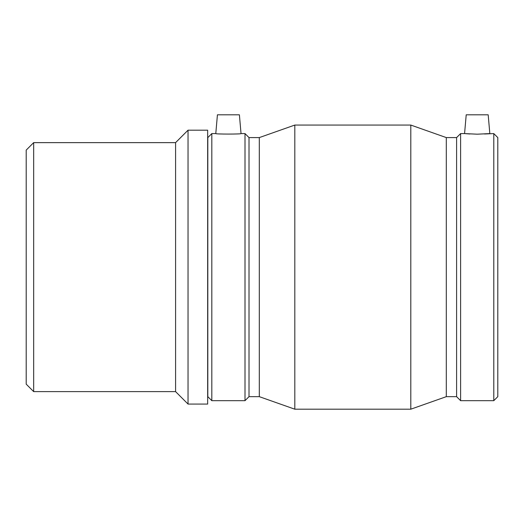 <?xml version="1.0" encoding="UTF-8"?>
<svg xmlns="http://www.w3.org/2000/svg" width="524" height="524" viewBox="0 0 524 524"><rect width="100%" height="100%" fill="white"/><g stroke="black" fill="none" stroke-linecap="round" stroke-linejoin="round"><path stroke-width="0.79" d="M33.667 142.633L33.667 391.618L26.2 384.144L26.2 150.106L33.667 142.633L175.586 142.633L175.586 391.618L188.037 404.063L188.037 130.188L207.661 130.188L207.661 404.063L188.037 404.063M175.586 142.633L188.037 130.188M241.033 133.587L239.396 114.808L217.427 114.808L215.783 133.587C214.984 134.236 241.833 134.236 241.033 133.587L245.003 133.587L245.003 400.67L211.814 400.67L211.814 133.587L215.783 133.587M245.003 133.587L249.011 137.589L259.308 137.589L294.809 125.059L410.803 125.059L446.304 137.589L456.601 137.589L460.609 133.587L464.572 133.587L466.216 114.808L488.185 114.808L489.829 133.587L477.2 134.19L464.572 133.587L469.877 133.987M484.523 133.987L493.791 133.587L493.791 400.67L460.609 400.67L460.609 133.587M211.814 133.587L207.812 137.589L207.812 396.661L211.814 400.67M249.011 137.589L249.011 396.661L245.003 400.67M259.308 137.589L259.308 396.661L294.809 409.192L410.803 409.192L410.803 125.059M294.809 125.059L294.809 409.192M446.304 137.589L446.304 396.661L410.803 409.192M456.601 137.589L456.601 396.661L460.609 400.67M493.791 400.67L497.8 396.661L497.8 137.589L493.791 133.587M33.667 391.618L175.586 391.618M249.011 396.661L259.308 396.661M446.304 396.661L456.601 396.661"/></g></svg>
